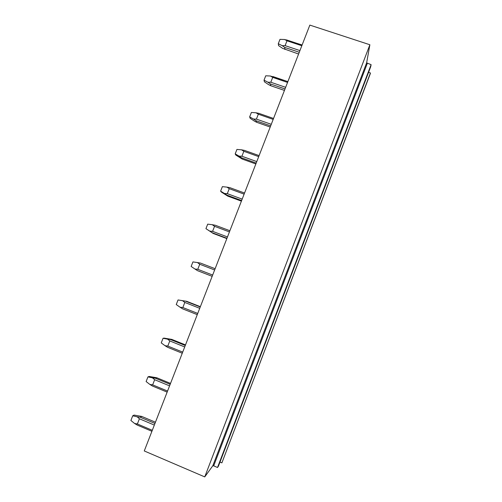 <?xml version="1.0" encoding="UTF-8"?>
<svg xmlns="http://www.w3.org/2000/svg" width="502" height="502" viewBox="0 0 502 502"><rect width="100%" height="100%" fill="white"/><g stroke="black" fill="none" stroke-linecap="round" stroke-linejoin="round"><path stroke-width="0.75" d="M370.438 72.966L221.884 462.869L370.263 73.819L370.438 72.966L368.562 72.344M221.884 462.869L219.995 462.066M371.11 64.651L217.523 467.494L218.433 466.163L370.689 66.772L371.11 64.651L366.629 62.863L369.88 44.753L309.847 25.1L144.269 450.959L204.747 476.9L369.88 44.753M217.523 467.494L213.695 465.862L367.307 63.39M366.629 62.863L212.829 465.724L213.695 465.862M212.829 465.724L204.747 476.9M152.301 430.302L137.372 423.977L139.405 418.768L137.19 416.823L140.29 417.244L154.967 423.437M154.327 425.075L139.405 418.768M137.372 423.977L134.592 423.468L137.234 425.075L151.911 431.293M134.592 423.468L130.89 420.488L132.723 415.8L134.09 415.079L141.74 416.428L155.444 422.207M141.74 416.428L140.29 417.244M137.19 416.823L132.723 415.8M167.561 391.052L152.639 384.877L154.66 379.707L152.426 377.83L155.507 378.27L170.178 384.319M169.576 385.869L154.66 379.707M152.639 384.877L149.847 384.425L152.476 386.044L167.141 392.118M149.847 384.425L146.12 381.551L147.939 376.902L149.194 376.462L156.831 377.774L170.529 383.421M156.831 377.774L155.507 378.27M152.426 377.83L147.939 376.902M182.703 352.097L167.793 346.066L169.795 340.933L167.549 339.126L170.611 339.59L185.269 345.495M184.705 346.951L169.795 340.933M167.793 346.066L164.989 345.671L167.599 347.302L182.264 353.239M164.989 345.671L161.242 342.904L163.05 338.285L164.185 338.128L171.809 339.402L185.495 344.912M171.809 339.402L170.611 339.59M167.549 339.126L163.05 338.285M197.738 313.43L182.835 307.538L184.824 302.449L182.565 300.704L185.602 301.187L200.254 306.96M199.727 308.322L184.824 302.449M182.835 307.538L180.023 307.205L182.615 308.849L197.267 314.641M180.023 307.205L176.246 304.545L178.041 299.958L186.681 301.307L200.361 306.691M186.681 301.307L185.602 301.187M182.565 300.704L178.041 299.958M212.66 275.052L197.769 269.298L199.74 264.247L197.468 262.565L200.486 263.073L215.126 268.702M214.63 269.982L199.74 264.247M197.769 269.298L194.945 269.022L197.518 270.672L212.164 276.332M194.945 269.022L191.149 266.462L192.925 261.912L197.468 262.565M227.475 236.95L212.591 231.34L214.549 226.327L212.258 224.708L215.258 225.235L229.891 230.732M229.433 231.918L214.549 226.327M212.591 231.34L209.754 231.115L205.933 228.661L213.168 233.436L226.835 238.594M209.754 231.115L212.315 232.784L226.948 238.306M212.315 232.784L213.168 233.436M205.933 228.661L207.702 224.143L212.258 224.708M242.177 199.131L227.306 193.659L229.245 188.677L226.942 187.127L229.922 187.673L244.549 193.038M244.123 194.136L229.245 188.677M227.306 193.659L224.457 193.483L220.616 191.136L221.332 192.021L227.739 196.113L241.399 201.145M224.457 193.483L226.998 195.165L241.625 200.555M226.998 195.165L227.739 196.113M220.616 191.136L222.373 186.65L226.942 187.127M256.779 161.588L241.908 156.247L243.84 151.309L241.525 149.816L244.48 150.387L259.101 155.614M258.706 156.63L243.84 151.309M241.908 156.247L239.052 156.128L235.193 153.882L235.796 155.024L242.202 159.059L255.851 163.966M239.052 156.128L241.581 157.823L256.196 163.075M241.581 157.823L242.202 159.059M235.193 153.882L236.931 149.427L241.525 149.816M271.268 124.32L256.409 119.112L258.329 114.205L255.995 112.781L258.938 113.37L273.546 118.466M273.182 119.394L258.329 114.205M256.409 119.112L253.548 119.043L249.657 116.897L250.165 118.296L254.219 121.007L256.56 122.268L270.202 127.056M253.548 119.043L256.051 120.75L270.666 125.87M256.051 120.75L256.56 122.268M249.657 116.897L251.389 112.473L255.995 112.781M285.651 87.317L270.804 82.246L272.705 77.377L270.365 76.009L287.884 81.588M287.552 82.428L272.705 77.377M270.804 82.246L267.93 82.228L264.027 80.176L264.428 81.832L268.457 84.543L270.816 85.748L284.452 90.416M267.93 82.228L270.421 83.947L285.023 88.942M270.421 83.947L270.816 85.748M264.027 80.176L265.74 75.789L270.365 76.009M299.932 50.589L285.098 45.644L286.987 40.806L284.628 39.501L302.116 44.967M301.821 45.732L286.987 40.806M285.098 45.644L282.212 45.676L278.284 43.718L278.585 45.626L282.601 48.349L298.596 54.034M282.212 45.676L284.69 47.408L299.28 52.271M284.69 47.408L284.973 49.485M278.284 43.718L279.99 39.363L284.628 39.501M272.843 76.511L287.866 81.625M286.466 39.878L302.085 45.061"/></g></svg>
